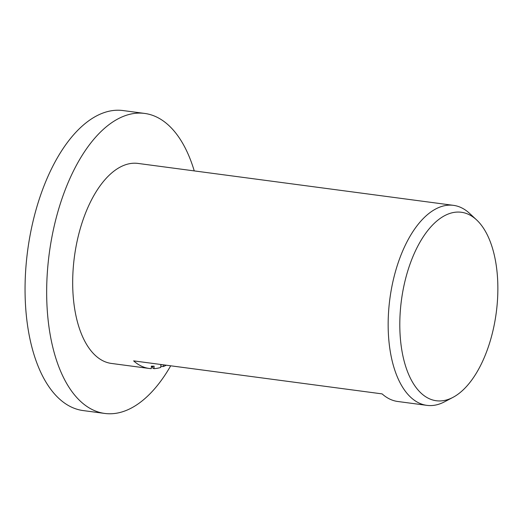 <?xml version="1.0" encoding="UTF-8"?>
<svg xmlns="http://www.w3.org/2000/svg" width="524" height="524" viewBox="0 0 524 524"><rect width="100%" height="100%" fill="white"/><g stroke="black" fill="none" stroke-linecap="round" stroke-linejoin="round"><path stroke-width="0.79" d="M170.713 365.798A151.325 76.118 -82.4 0 1 118.188 412.905A151.325 76.118 -82.4 0 1 104.78 413.443A151.325 76.118 -82.4 0 1 47.808 266.519A151.325 76.118 -82.4 0 1 131.242 113.963A151.325 76.118 -82.4 0 1 144.644 113.426A151.325 76.118 -82.4 0 1 194.247 170.903M104.78 413.443L83.172 410.574A151.325 76.118 -82.4 0 1 26.2 263.651A151.325 76.118 -82.4 0 1 109.634 111.095A151.325 76.118 -82.4 0 1 123.035 110.557L144.644 113.426M444.732 400.395A95.06 47.815 -82.4 0 1 399.976 316.66A95.06 47.815 -82.4 0 1 452.933 212.606A95.06 47.815 -82.4 0 1 476.552 219.864A95.06 47.815 -82.4 0 1 496.235 312.802A95.06 47.815 -82.4 0 1 452.965 397.369A95.06 47.815 -82.4 0 1 444.732 400.395M452.965 397.369L444.575 401.79A100.883 50.749 -82.4 0 1 435.837 405A100.883 50.749 -82.4 0 1 426.903 405.36A100.883 50.749 -82.4 0 1 388.919 307.411A100.883 50.749 -82.4 0 1 444.542 205.709A100.883 50.749 -82.4 0 1 453.476 205.349A100.883 50.749 -82.4 0 1 469.609 213.412L476.552 219.864M161.877 364.625A98.361 49.479 97.6 0 1 160.861 364.953L160.75 367.448A100.883 50.749 -82.4 0 1 158.176 368.103A100.883 50.749 -82.4 0 1 154.004 368.654L154.108 366.152A98.361 49.479 97.6 0 1 151.39 366.138L151.285 368.654A100.883 50.749 -82.4 0 1 149.242 368.464L111.429 363.44A100.883 50.749 -82.4 0 1 73.445 265.491A100.883 50.749 -82.4 0 1 129.068 163.789A100.883 50.749 -82.4 0 1 138.002 163.429L453.476 205.349M149.242 368.464A100.883 50.749 -82.4 0 1 133.62 360.872L382.114 393.891A100.883 50.749 97.6 0 0 397.729 401.482L426.903 405.36M154.004 368.654L152.753 368.169L152.838 366.184M163.442 364.835L163.37 366.538L160.796 366.446M152.805 366.826L151.357 366.996M166.298 365.215A100.883 50.749 -82.4 0 1 163.37 366.538"/></g></svg>
